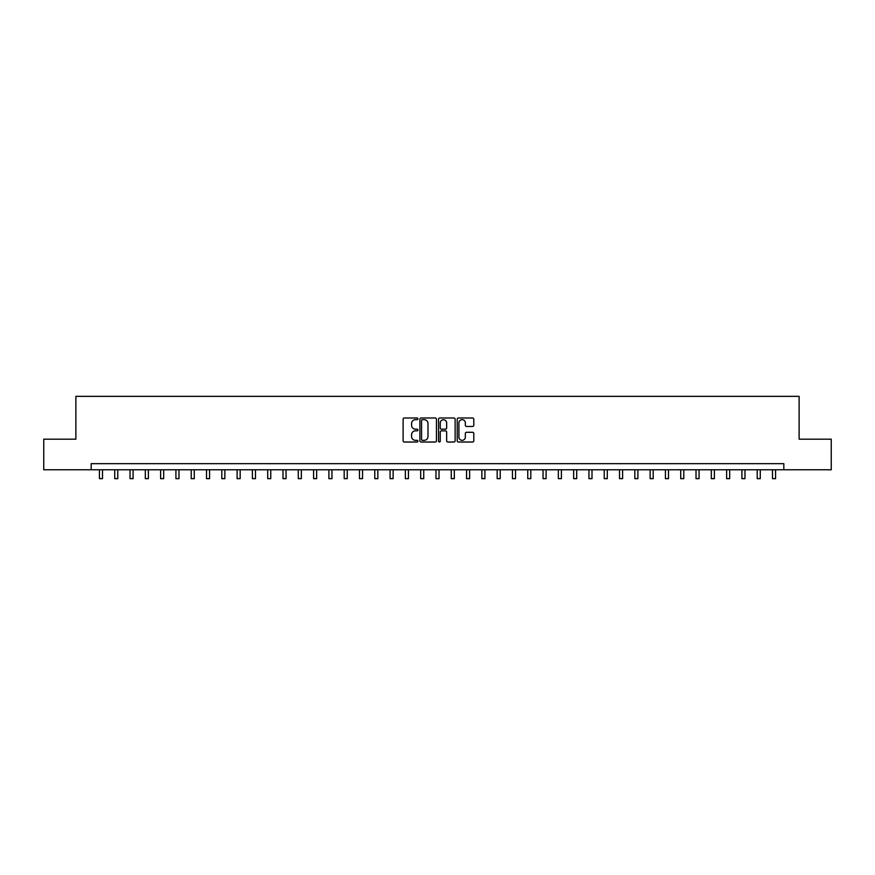 <?xml version="1.0" encoding="UTF-8"?>
<svg xmlns="http://www.w3.org/2000/svg" width="875" height="875" viewBox="0 0 875 875"><rect width="100%" height="100%" fill="white"/><g stroke="black" fill="none" stroke-linecap="round" stroke-linejoin="round"><path stroke-width="1.31" d="M417.922 418.83A0.842 0.842 0 0 0 417.08 417.988L404.316 417.988A1.203 1.203 0 0 0 403.113 419.191L403.113 440.814A1.203 1.203 0 0 0 404.316 442.017L417.08 442.017A0.842 0.842 0 0 0 417.922 441.175A0.842 0.842 0 0 0 417.08 440.333L415.428 440.333A3.839 3.839 0 0 1 411.589 436.494L411.589 434.689A3.839 3.839 0 0 1 415.428 430.85L417.08 430.85A0.842 0.842 0 0 0 417.922 430.008A0.842 0.842 0 0 0 417.08 429.166L415.428 429.166A3.839 3.839 0 0 1 411.589 425.316L411.589 423.522A3.839 3.839 0 0 1 415.428 419.672L417.08 419.672A0.842 0.842 0 0 0 417.922 418.83M472.609 426.464A1.203 1.203 0 0 0 473.802 425.261L473.802 419.191A1.203 1.203 0 0 0 472.609 417.988L458.434 417.988A1.203 1.203 0 0 0 457.231 419.191L457.231 440.814A1.203 1.203 0 0 0 458.434 442.017L472.609 442.017A1.203 1.203 0 0 0 473.802 440.814L473.802 433.486A1.203 1.203 0 0 0 472.609 432.283L466.539 432.283A1.203 1.203 0 0 0 465.336 433.486L465.336 437.117A3.216 3.216 0 0 1 462.12 440.333A3.216 3.216 0 0 1 458.916 437.117L458.916 422.887A3.216 3.216 0 0 1 462.12 419.672A3.216 3.216 0 0 1 465.336 422.887L465.336 425.261A1.203 1.203 0 0 0 466.539 426.464L472.609 426.464M91.175 469.777L43.75 469.777L43.75 439.184L75.873 439.184L75.873 396.353L799.127 396.353L799.127 439.184L831.25 439.184L831.25 469.777L783.825 469.777L783.825 463.663L91.175 463.663L91.175 469.777L783.825 469.777M436.45 419.191A1.203 1.203 0 0 0 435.247 417.988L421.072 417.988A1.203 1.203 0 0 0 419.869 419.191L419.869 440.814A1.203 1.203 0 0 0 421.072 442.017L435.247 442.017A1.203 1.203 0 0 0 436.45 440.814L436.45 419.191M439.753 417.988L453.928 417.988A1.203 1.203 0 0 1 455.131 419.191L455.131 440.814A1.203 1.203 0 0 1 453.928 442.017L447.858 442.017A1.203 1.203 0 0 1 446.655 440.814L446.655 432.042A1.203 1.203 0 0 0 445.462 430.85L441.438 430.85A1.203 1.203 0 0 0 440.234 432.042L440.234 441.175A0.842 0.842 0 0 1 439.392 442.017A0.842 0.842 0 0 1 438.55 441.175L438.55 419.191A1.203 1.203 0 0 1 439.753 417.988M422.395 419.672A0.842 0.842 0 0 0 421.553 420.514L421.553 439.491A0.842 0.842 0 0 0 422.395 440.333L424.134 440.333A3.839 3.839 0 0 0 427.984 436.494L427.984 423.522A3.839 3.839 0 0 0 424.134 419.672L422.395 419.672M446.655 422.942A3.216 3.216 0 0 0 443.45 419.738A3.216 3.216 0 0 0 440.234 422.942L440.234 427.962A1.203 1.203 0 0 0 441.438 429.166L445.462 429.166A1.203 1.203 0 0 0 446.655 427.962L446.655 422.942M99.433 469.777L99.433 478.647L102.495 478.647L102.495 469.777M114.734 469.777L114.734 478.647L117.786 478.647L117.786 469.777M130.025 469.777L130.025 478.647L133.088 478.647L133.088 469.777M145.327 469.777L145.327 478.647L148.378 478.647L148.378 469.777M160.617 469.777L160.617 478.647L163.68 478.647L163.68 469.777M175.919 469.777L175.919 478.647L178.981 478.647L178.981 469.777M191.22 469.777L191.22 478.647L194.272 478.647L194.272 469.777M206.511 469.777L206.511 478.647L209.573 478.647L209.573 469.777M221.812 469.777L221.812 478.647L224.864 478.647L224.864 469.777M237.103 469.777L237.103 478.647L240.166 478.647L240.166 469.777M252.405 469.777L252.405 478.647L255.467 478.647L255.467 469.777M267.706 469.777L267.706 478.647L270.758 478.647L270.758 469.777M282.997 469.777L282.997 478.647L286.059 478.647L286.059 469.777M298.298 469.777L298.298 478.647L301.35 478.647L301.35 469.777M313.589 469.777L313.589 478.647L316.652 478.647L316.652 469.777M328.891 469.777L328.891 478.647L331.953 478.647L331.953 469.777M344.192 469.777L344.192 478.647L347.244 478.647L347.244 469.777M359.483 469.777L359.483 478.647L362.545 478.647L362.545 469.777M374.784 469.777L374.784 478.647L377.836 478.647L377.836 469.777M390.075 469.777L390.075 478.647L393.137 478.647L393.137 469.777M405.377 469.777L405.377 478.647L408.439 478.647L408.439 469.777M420.678 469.777L420.678 478.647L423.73 478.647L423.73 469.777M435.969 469.777L435.969 478.647L439.031 478.647L439.031 469.777M451.27 469.777L451.27 478.647L454.322 478.647L454.322 469.777M466.561 469.777L466.561 478.647L469.623 478.647L469.623 469.777M481.863 469.777L481.863 478.647L484.925 478.647L484.925 469.777M497.164 469.777L497.164 478.647L500.216 478.647L500.216 469.777M512.455 469.777L512.455 478.647L515.517 478.647L515.517 469.777M527.756 469.777L527.756 478.647L530.808 478.647L530.808 469.777M543.047 469.777L543.047 478.647L546.109 478.647L546.109 469.777M558.348 469.777L558.348 478.647L561.411 478.647L561.411 469.777M573.65 469.777L573.65 478.647L576.702 478.647L576.702 469.777M588.941 469.777L588.941 478.647L592.003 478.647L592.003 469.777M604.242 469.777L604.242 478.647L607.294 478.647L607.294 469.777M619.533 469.777L619.533 478.647L622.595 478.647L622.595 469.777M634.834 469.777L634.834 478.647L637.897 478.647L637.897 469.777M650.136 469.777L650.136 478.647L653.188 478.647L653.188 469.777M665.427 469.777L665.427 478.647L668.489 478.647L668.489 469.777M680.728 469.777L680.728 478.647L683.78 478.647L683.78 469.777M696.019 469.777L696.019 478.647L699.081 478.647L699.081 469.777M711.32 469.777L711.32 478.647L714.383 478.647L714.383 469.777M726.622 469.777L726.622 478.647L729.673 478.647L729.673 469.777M741.913 469.777L741.913 478.647L744.975 478.647L744.975 469.777M757.214 469.777L757.214 478.647L760.266 478.647L760.266 469.777M772.505 469.777L772.505 478.647L775.567 478.647L775.567 469.777"/></g></svg>

